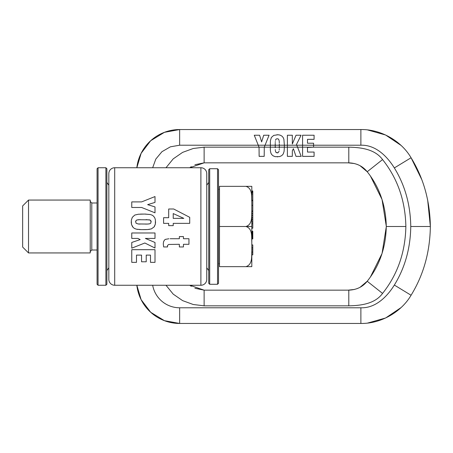 <?xml version="1.0" encoding="UTF-8"?>
<svg xmlns="http://www.w3.org/2000/svg" width="453" height="453" viewBox="0 0 453 453"><rect width="100%" height="100%" fill="white"/><g stroke="black" fill="none" stroke-linecap="round" stroke-linejoin="round"><path stroke-width="0.68" d="M98.058 167.74L98.058 285.26L105.894 285.26L105.894 167.74L98.058 167.74L97.078 168.72L97.078 284.28L98.058 285.26M105.894 285.26L106.874 284.28L106.874 168.72L105.894 167.74M209.699 168.72L209.699 284.28L217.536 284.28L217.536 168.72L209.699 168.72L208.72 169.699L208.72 283.301L209.699 284.28M217.536 284.28L218.516 283.301L218.516 169.699L217.536 168.72M421.647 179.32L411.069 157.752C423.549 178.052 429.976 200.968 430.35 226.5C429.976 252.032 423.549 274.948 411.069 295.248L411.069 295.248C423.549 274.948 429.976 252.032 430.35 226.5L410.763 226.5C410.446 204.75 404.971 185.226 394.342 167.938C387.955 157.65 376.454 144.694 360.877 145.215L302.576 145.215L302.576 147.174L297.559 147.174L296.783 145.215L287.383 145.215L287.383 156.359L292.332 156.359L292.332 150.736L293.402 148.72L295.996 156.359L301.188 156.359L298.278 148.986M292.332 143.997L296.024 135.232L292.332 143.997L292.332 135.232L287.383 135.232L287.383 145.215L284.359 145.215L283.878 139.213L283.153 137.48L281.925 136.093L280.011 135.096L278.029 134.745L273.742 135.396L271.37 137.48L270.384 140.809L270.345 150.396L270.866 153.04L271.681 154.552L273.159 155.866L275.169 156.659L279.637 156.596L281.806 155.589L283.272 153.929L284.088 151.342L284.348 147.174L297.559 147.174L301.188 156.359M165.996 285.26L173.21 294.133L182.621 300.633L193.244 304.507L204.127 305.826L348.793 305.826C360.509 305.599 374.852 304.008 382.559 293.419C397.558 274.609 405.327 252.304 405.865 226.5C405.327 200.696 397.558 178.391 382.559 159.581C374.852 148.992 360.509 147.401 348.793 147.174L313.578 147.174L313.578 143.216L307.496 143.216L307.496 139.337L314.088 139.337L314.088 135.232L302.576 135.232L302.576 145.215L296.783 145.215L296.494 144.479L301.075 135.232L296.494 144.479M296.024 135.232L301.075 135.232M264.195 156.359L264.286 147.174L259.042 147.174L259.133 156.359L264.195 156.359M275.231 147.701L275.231 145.215L265.073 145.215L269.059 135.232L263.691 135.232L261.63 141.914L259.586 135.232L254.269 135.232L259.042 147.174L204.127 147.174L193.244 148.493L182.621 152.367L173.21 158.867L165.996 167.74M410.763 226.5C410.446 248.25 404.971 267.774 394.342 285.062C387.955 295.35 376.454 308.306 360.877 307.785L179.643 307.785L179.643 323.453L164.422 320.673L150.685 312.27L141.126 299.682L136.834 285.26A43.092 43.092 0 0 0 179.643 323.453L360.877 323.453C380.996 323.77 401.301 312.015 411.069 295.248L394.342 285.062C404.971 267.774 410.446 248.25 410.763 226.5C410.446 204.75 404.971 185.226 394.342 167.938L411.069 157.752C401.301 140.985 380.996 129.23 360.877 129.547L179.643 129.547L179.643 145.215L265.073 145.215L264.286 147.174L279.308 147.174L279.308 148.233M313.578 147.174L307.496 147.457L307.496 152.066L314.088 152.066L314.088 156.359L302.576 156.359L302.576 147.174L313.578 147.174M313.578 143.216L307.496 143.216M279.246 149.994L279.286 149.173L279.246 149.994M279.099 151.251L277.972 152.786L279.099 151.251M277.276 152.876L277.972 152.786L276.041 152.485L275.396 150.968L276.041 152.485L277.259 152.876M275.322 150.334L275.271 149.581L275.322 150.334M284.348 147.174L284.359 145.215L279.308 145.215L279.308 147.174L284.348 147.174M279.308 143.884L279.308 145.215L275.231 145.215L275.231 143.363M277.276 156.874L277.576 156.868L277.276 156.874M275.299 141.602L275.254 142.418L275.299 141.602M275.441 140.339L276.024 139.105L277.247 138.72L278.482 139.077L279.144 140.594L278.482 139.077L277.247 138.72L276.024 139.105L275.441 140.339M279.218 141.234L279.269 141.993L279.218 141.234M279.303 142.882L279.269 141.993L279.303 142.882M277.276 134.722L276.987 134.728L277.276 134.722M400.979 307.644L385.622 317.989L367.666 323.057M179.643 129.547A43.092 43.092 0 0 0 136.834 167.74L141.126 153.318L150.685 140.73L164.422 132.327L179.643 129.547L164.422 132.327L150.685 140.73L141.126 153.318L136.834 167.74M360.877 129.547L361.177 129.547L360.877 129.547L360.877 145.215M382.559 293.419L367.213 281.251C379.478 265.86 385.837 247.61 386.279 226.5L405.865 226.5L386.279 226.5C385.837 205.39 379.478 187.14 367.213 171.749C362.717 166.115 356.579 163.148 348.793 162.842L204.127 162.842L189.767 167.74L191.24 166.693M360.078 287.27L367.213 281.251C362.717 286.885 356.579 289.852 348.793 290.158L204.127 290.158L189.767 285.26L191.24 286.307M430.35 226.5L427.666 199.988M400.979 145.356L385.605 135.005L367.626 129.937M382.559 159.581L367.213 171.749L360.078 165.73M357.745 164.615L356.924 164.297M354.523 163.556L348.08 162.842M357.745 288.385L356.924 288.703M354.523 289.444L348.08 290.158M204.127 305.826L204.127 290.158L194.898 288.267M204.127 147.174L204.127 162.842L194.898 164.733M386.279 226.155L382.043 199.507L370.497 176.172L382.043 199.507L386.279 226.155M386.279 226.845L382.043 253.493L370.497 276.828L382.043 253.493L386.279 226.845M131.766 249.688L155.005 249.688L155.005 262.355L150.492 262.355L150.492 255.101L146.223 255.101L146.223 261.789L141.557 261.789L141.557 255.101L136.489 255.101L136.489 262.355L131.766 262.355L131.766 249.688M173.222 223.363L173.222 225.639L168.692 225.639L168.692 223.363L163.584 223.363L163.584 217.7L168.692 217.7L168.692 208.992L173.68 208.992L189.716 217.321L189.716 223.363L173.222 223.363M173.222 213.573L173.222 218.369L183.81 218.369L173.222 213.573L183.81 218.369M168.692 208.992L173.68 208.992L189.716 217.321M170.147 238.725L179.354 238.725L179.354 236.579L183.448 236.579L183.448 238.725L188.946 238.725L188.946 244.303L183.448 244.303L183.448 246.947L179.354 246.947L179.354 244.303L168.759 244.45L167.548 245.384L167.497 246.749L167.446 246.132M168.884 238.748L165.339 239.377L164.365 240.198L163.556 241.789L164.365 240.198L165.339 239.377L168.884 238.748M163.278 243.884L163.556 241.789L163.278 243.884L163.658 246.947L167.519 246.947M131.766 248.165L131.766 242.451L140.17 239.603L137.955 238.42L131.766 238.42L131.766 232.978L155.005 232.978L155.005 238.42L145.362 238.42L155.005 242.485L155.005 248.04L144.835 243.001L131.766 248.165L144.835 243.001L155.005 248.04M131.766 242.451L140.17 239.603M155.005 242.485L145.362 238.42M155.005 232.978L131.766 232.978M147.655 204.654L155.005 206.919L155.005 212.825L141.619 207.474L131.766 207.474L131.766 201.902L141.619 201.902L155.005 196.557L155.005 202.4L147.655 204.654L155.005 202.4M155.005 196.557L141.619 201.902M144.365 214.065L138.324 214.241L134.784 215.062L132.31 217.327L131.302 220.271L131.506 224.456L133.091 227.389L134.439 228.454L136.444 229.195L141.489 229.637L147.797 229.535L151.353 228.901L154.06 226.97L155.334 224.19L155.424 219.982L154.824 217.972L153.68 216.308L152.361 215.26L150.362 214.529L144.688 214.071M135.6 221.84L135.707 221.087L136.025 223.216L138.165 223.969M140.187 219.626L136.715 220.028L135.707 221.087L136.568 220.09L138.392 219.711L149.388 219.841L150.237 220.09L151.07 221.07L150.775 223.187L149.671 223.81L147.565 224.054L138.006 223.958M131.2 221.862L131.506 224.456L132.616 226.84M137.389 229.371L137.91 229.439M139.286 229.558L140.017 229.592M141.67 229.637L140.487 229.609M142.599 229.648L142.083 229.643M143.386 229.654L143.063 229.654M143.624 229.654L143.946 229.654M144.399 229.648L144.915 229.643M145.311 229.637L146.483 229.603M146.942 229.58L149.496 229.354M147.095 229.575L148.997 229.422M154.394 226.5L155.334 224.19L155.566 221.862M145.102 214.076L145.962 214.099M143.125 214.065L142.803 214.071M142.35 214.071L141.834 214.076M141.438 214.082L140.266 214.122M146.064 219.609L150.237 220.09L151.172 221.828M148.403 223.997L147.248 224.065M146.789 224.082L145.487 224.093M139.49 224.065L139.988 224.082M138.618 224.014L139.088 224.042M108.828 173.618A5.878 5.878 0 0 1 114.705 167.74A5.878 5.878 0 0 0 108.828 173.618L108.828 279.382A5.878 5.878 0 0 0 114.705 285.26L200.889 285.26A5.878 5.878 0 0 0 206.761 279.382L206.761 173.618A5.878 5.878 0 0 0 200.889 167.74L200.889 285.26M114.705 285.26L114.705 167.74L200.889 167.74M206.761 181.942L206.761 190.254M251.811 211.33L252.791 211.33L252.791 228.199L251.811 228.199M251.811 213.442L252.791 213.442M251.811 228.142L252.791 228.142M251.811 228.097L252.791 228.097M251.811 228.119L252.791 228.119M251.811 186.347L245.934 186.347C252.848 188.471 251.421 196.879 251.811 201.919L251.811 186.347L251.811 190.979L252.791 190.979L252.791 210.99L251.811 210.99L251.811 205.362L252.791 205.362M252.791 192.604L251.811 192.604L251.811 200.26L252.791 200.26M251.811 190.979L252.791 191.024M251.811 191.319L252.791 191.319M251.811 191.806L252.791 191.806M251.811 192.174L252.791 192.174M251.811 192.383L252.791 192.383M251.811 192.536L252.791 192.536M251.811 194.003L252.791 194.003M251.811 200.26L252.791 200.271M251.811 200.424L252.791 200.424M251.811 200.639L252.791 200.639L251.811 200.662L251.811 205.362M252.791 217.802L251.811 217.802L251.811 215.379L252.791 215.379M251.811 217.802L251.811 219.575L252.791 219.575M251.811 219.575L251.811 221.947L252.791 221.947M251.811 231.24L252.791 231.256L251.811 231.24L251.811 223.759L252.791 223.759M251.811 244.92L252.791 244.92L252.791 249.014L251.811 249.014L251.811 252.763L252.791 252.763L252.791 254.863L251.811 254.863L251.811 266.653L251.811 201.919M251.811 251.138L252.791 251.138L252.791 252.763M252.791 249.014L252.791 251.138M251.811 247.474L252.791 247.474M251.811 231.256L251.811 232.542L252.791 232.542L252.791 238.918L251.811 238.918L252.791 238.833M251.811 232.542L251.811 232.842L252.791 232.842M251.811 232.434L252.791 232.542M251.811 232.842L251.811 233.182L252.791 233.182M252.791 231.256L252.791 232.434M251.811 232.293L252.791 232.293M251.811 233.182L252.791 233.459M251.811 233.459L251.811 233.963L252.791 233.963M252.791 235.033L251.811 235.033L251.811 234.524L252.791 234.524M251.811 235.033L251.811 235.628L252.791 235.628M251.811 235.628L251.811 236.268L252.791 236.268M251.811 236.268L251.811 236.862L252.791 236.862M252.791 237.87L251.811 237.87L251.811 237.412L252.791 237.412M251.811 237.87L252.791 238.148M251.811 238.148L251.811 238.51L252.791 238.51M251.811 238.776L252.791 238.776M251.811 231.324L252.791 231.324M251.811 231.415L252.791 231.415M251.811 231.54L252.791 231.54M251.811 231.71L252.791 231.71M251.811 231.8L252.791 231.8M251.811 231.97L252.791 231.97M251.811 232.134L252.791 232.134M90.221 213.827L90.221 200.062L28.522 200.062L28.522 252.938L90.221 252.938L90.221 213.827M28.522 252.938L22.65 247.066L22.65 205.934L28.522 200.062M251.811 226.5L232.225 226.5M251.811 215.379L251.811 210.99M251.811 243.295L251.811 238.918M245.934 226.5C252.848 224.377 251.421 215.968 251.811 210.928C251.421 215.968 252.848 224.377 245.934 226.5C252.848 228.623 251.421 237.032 251.811 242.072C251.421 237.032 252.848 228.623 245.934 226.5L219.495 226.5L219.495 186.347L245.934 186.347M251.811 266.653L245.934 266.653C252.848 264.529 251.421 256.121 251.811 251.081M219.495 226.5L219.495 266.653L245.934 266.653M361.177 323.453L360.877 323.453L360.877 307.785M179.643 307.785A27.423 27.423 0 0 1 152.667 285.26M179.643 145.215L170.413 146.817L161.953 151.687L155.804 159.088L152.667 167.74M179.643 323.453L164.422 320.673L150.685 312.27L141.126 299.682L136.834 285.26M348.793 147.174L348.793 162.842M348.793 305.826L348.793 290.158M97.078 250.005L91.789 250.005L91.789 202.995L90.221 201.432M108.828 185.203L106.874 182.429M108.828 267.797L106.874 270.571M206.761 185.203L208.72 182.429M206.761 267.797L208.72 270.571M219.495 263.714L218.516 263.714M219.495 189.286L218.516 189.286M97.078 202.995L91.789 202.995M91.789 250.005L90.221 251.568"/></g></svg>
